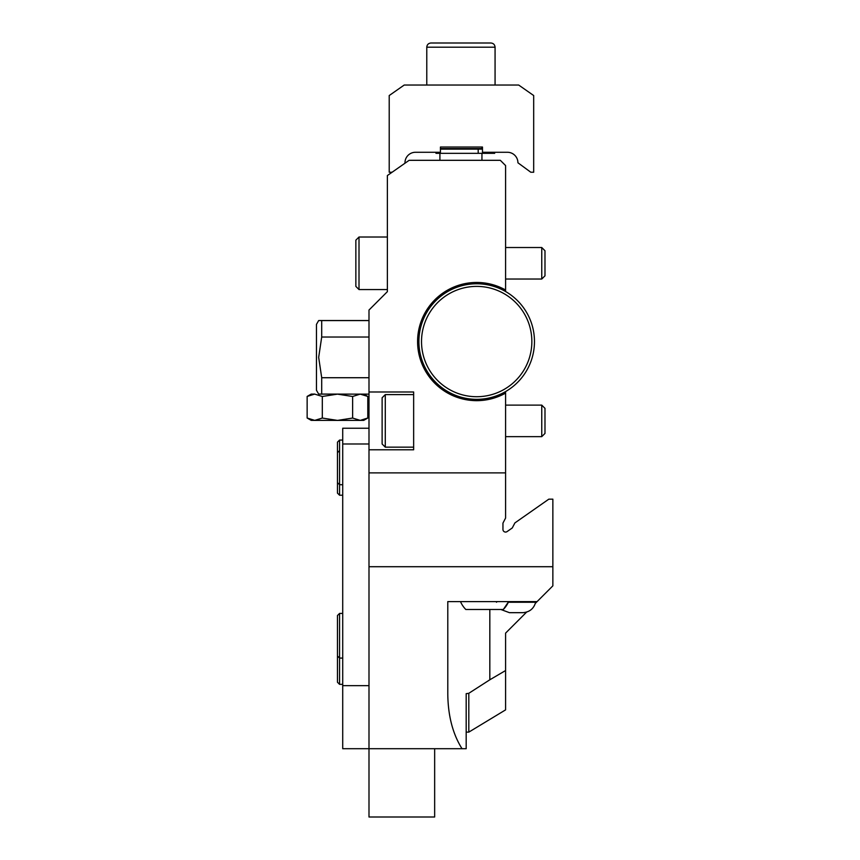 <?xml version="1.0" encoding="UTF-8"?>
<svg xmlns="http://www.w3.org/2000/svg" width="860" height="860" viewBox="0 0 860 860"><rect width="100%" height="100%" fill="white"/><g stroke="black" fill="none" stroke-linecap="round" stroke-linejoin="round"><path stroke-width="1.29" d="M489.824 609.482L489.824 679.787L505.583 670.542L505.583 709.876L468.808 732.129L468.808 693.3L466.185 693.676L466.185 748.705L462.024 748.705C452.79 734.021 448.038 715.821 447.791 694.106L447.791 601.602L537.102 601.602L552.862 585.843L552.862 566.718L368.994 566.718L368.994 472.892L505.583 472.892L505.583 393.117A59.103 59.103 0 0 1 417.584 341.56A59.103 59.103 0 0 1 505.583 290.003L505.583 165.561L500.327 160.315L409.134 160.315L387.376 175.548L387.376 291.647L368.994 310.041L368.994 472.892M355.857 286.391L359.007 289.551L355.857 286.391L355.857 240.166L359.007 237.016L359.007 289.551L387.376 289.551M385.28 447.157L382.119 443.996L382.119 397.771L385.28 394.622L385.28 447.157L413.649 447.157M503.326 609.482A26.262 26.262 0 0 0 508.636 601.602L503.326 609.482L465.808 609.482A26.262 26.262 0 0 1 460.487 601.602M494.661 152.274L494.661 153.327L486.728 153.327L486.728 152.274M484.922 152.274L484.922 153.327L486.728 153.327M484.922 153.327L435.977 153.327L435.977 152.274M478.192 153.327L478.192 149.124L440.438 149.124M478.192 149.124L482.471 149.124M480.364 148.597L478.977 149.124M440.438 148.597L481.944 148.597L481.944 147.017L440.438 147.017L440.438 152.274L415.487 152.274A10.503 10.503 0 0 0 404.974 162.776L404.974 163.228M439.911 153.327L439.911 160.315M524.46 313.975A55.158 55.158 0 0 0 428.914 313.975A55.158 55.158 0 0 0 476.687 396.718A55.158 55.158 0 0 0 524.46 313.975M526.729 312.664A57.792 57.792 0 0 1 476.687 399.341A57.792 57.792 0 0 1 426.635 312.664A57.792 57.792 0 0 1 526.729 312.664M434.655 748.705L434.655 817L368.994 817L368.994 748.705L342.721 748.705L342.721 685.667L368.994 685.667L368.994 566.718M505.583 472.892L505.583 518.064L502.95 523.106L502.95 529.438A2.623 2.623 0 0 0 507.088 531.587L512.27 527.954L514.904 522.912L548.82 499.165L552.862 499.165L552.862 566.718M462.024 748.705L368.994 748.705L368.994 685.667M466.185 693.676L466.185 732.129L468.808 732.129M505.583 670.542L505.583 633.132L526.621 612.083M535.382 603.322L537.102 601.602M368.994 391.988L413.649 391.988L413.649 449.78L368.994 449.78M505.583 393.117L505.583 391.601M505.583 291.508L505.583 290.003M489.824 679.787L468.808 693.3M352.632 396.481L337.464 394.138L322.306 396.481L322.306 418.057L337.464 420.4L360.222 420.379L367.8 418.014L363.737 420.357L360.222 420.379L352.632 418.057L352.632 396.481L360.222 394.116L367.8 396.438L363.791 394.127M367.8 418.014L367.8 396.438M307.138 418.014L314.717 420.379L311.202 420.357L307.138 418.014L307.138 396.438L311.202 394.095L314.717 394.073L307.138 396.438M322.306 418.057L314.717 420.379L337.464 420.4L352.632 418.057M322.306 396.481L314.717 394.116L311.202 394.095M368.994 377.723L321.704 377.723L321.704 394.127L354.083 394.127L318.662 394.063M321.704 394.127C317.727 394.106 317.727 394.084 321.704 394.063M354.083 394.127L368.994 394.127M368.994 320.576L321.704 320.576C317.727 320.554 317.727 320.533 321.704 320.511L368.994 320.511M321.704 320.511C317.727 320.533 317.727 320.554 321.704 320.576L321.704 337.023L368.994 337.023M321.704 337.023L318.673 357.373L321.704 377.723M318.673 320.543L316.458 324.392L316.458 390.246L318.673 394.095M368.994 443.996L342.721 443.996L342.721 428.237L368.994 428.237M342.721 685.667L342.721 443.996M440.438 147.017L482.471 147.017L482.471 152.274L507.421 152.274A10.503 10.503 0 0 1 517.924 162.776L530.803 172.236L533.684 172.236L533.684 95.535L518.677 85.032L404.221 85.032L389.214 95.535L389.214 172.236L392.106 172.236M430.978 43L490.866 43C493.425 43.247 494.822 44.645 495.07 47.203L426.775 47.203C427.022 44.655 428.43 43.247 430.978 43M495.07 85.032L495.07 47.203M544.982 408.349L544.982 433.418L541.757 436.644L541.757 405.125L544.982 408.349M505.583 405.125L541.757 405.125M544.982 250.744L544.982 275.823L541.757 279.038L541.757 247.519L544.982 250.744M505.583 247.519L541.757 247.519M337.464 682.249L337.464 615.524L339.571 613.427L339.571 684.345L337.464 682.249M337.464 493.124L337.464 442.158L337.464 482.611L339.571 484.717L339.571 495.22L337.464 493.124M337.464 629.778L337.464 655.976L339.571 658.083L342.721 658.083M342.721 440.062L339.571 440.062L339.571 484.717L342.721 484.717M500.832 609.482L509.442 612.675L522.729 612.675C529.502 612.202 533.813 608.729 535.662 602.247L508.357 602.247M387.376 237.016L359.007 237.016L355.857 240.166M413.649 394.622L385.28 394.622M442.878 149.124L441.492 148.597M481.944 153.327L481.944 160.315M426.775 85.032L426.775 47.203M505.583 436.644L541.757 436.644M505.583 279.038L541.757 279.038M342.721 684.345L339.571 684.345M342.721 495.22L339.571 495.22M339.571 450.565L337.464 452.672M339.571 440.062L337.464 442.158M342.721 613.427L339.571 613.427M516.086 612.675L509.442 612.675M535.662 602.247L535.156 601.602M496.51 602.247L497.026 601.602"/></g></svg>
